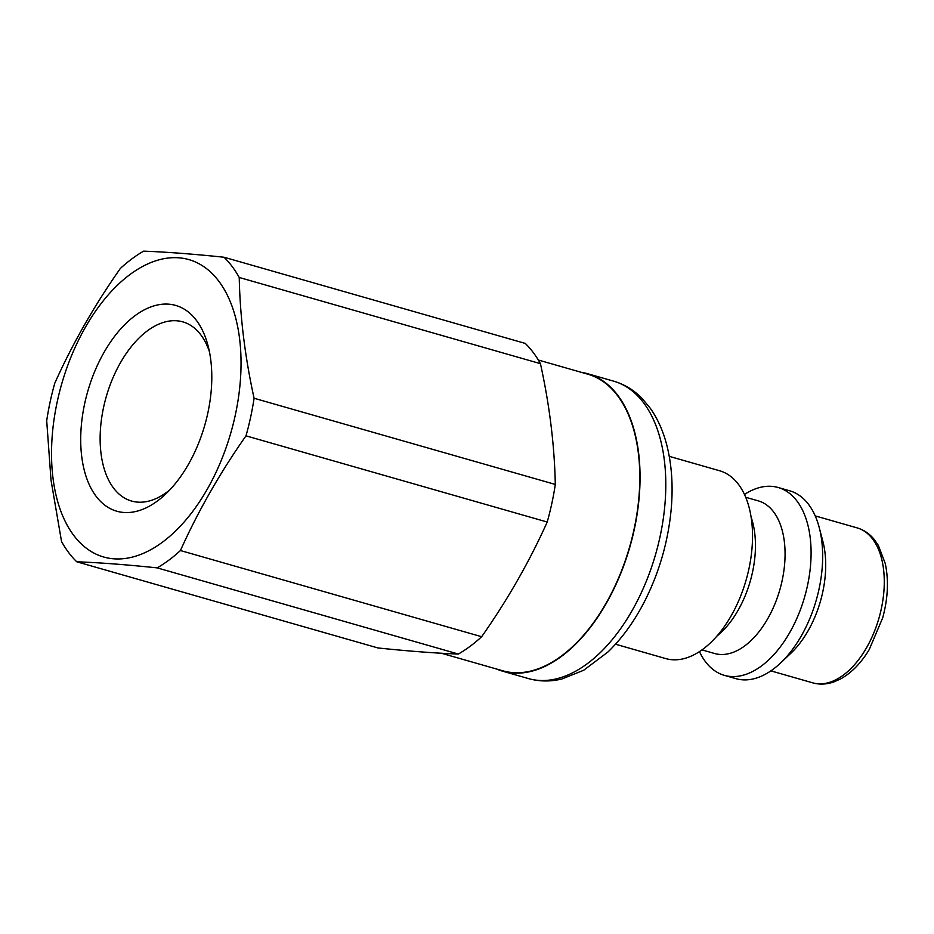 <?xml version="1.0" encoding="UTF-8"?>
<svg xmlns="http://www.w3.org/2000/svg" width="934" height="934" viewBox="0 0 934 934"><rect width="100%" height="100%" fill="white"/><g stroke="black" fill="none" stroke-linecap="round" stroke-linejoin="round"><path stroke-width="1.4" d="M76.751 561.789C99.401 562.618 126.195 564.65 157.157 567.872L458.361 654.045C435.723 653.216 408.917 651.185 377.966 647.962L76.751 561.789A174.226 99.156 106 0 1 61.551 541.545L51.031 480.263L46.7 420.755A174.226 99.156 106 0 1 54.791 383.173C72.49 343.759 94.334 305.523 120.334 268.478A174.226 99.156 106 0 1 143.626 251.153C166.275 251.982 193.081 254.013 224.032 257.235A174.226 99.156 106 0 1 239.232 277.48L540.447 363.665C549.542 405.111 554.504 445.366 555.298 484.442L254.083 398.258C244.977 356.811 240.026 316.544 239.232 277.48M180.437 550.535C198.136 511.12 219.992 472.884 245.992 435.839L547.207 522.024C529.508 561.439 507.664 599.675 481.652 636.719L180.437 550.535A174.226 99.156 106 0 1 157.157 567.872M540.447 363.665A174.226 99.156 106 0 0 525.247 343.408L224.032 257.235M555.298 484.442A174.226 99.156 106 0 1 547.207 522.024M481.652 636.719A174.226 99.156 106 0 1 458.361 654.045M254.083 398.258A174.226 99.156 106 0 1 245.992 435.839M52.958 477.753A154.694 88.041 106 0 1 178.663 257.796A154.694 88.041 106 0 1 207.138 489.428A154.694 88.041 106 0 1 52.958 477.753M169.86 489.848A93.178 53.028 106 0 1 131.566 501.044A93.178 53.028 106 0 1 101 453.282A93.178 53.028 106 0 1 123.125 358.224A93.178 53.028 106 0 1 182.831 321.868A93.178 53.028 106 0 1 209.403 351.628M81.702 456.364A107.025 60.908 -74 0 0 165.54 494.179A107.025 60.908 -74 0 0 208.037 345.662A107.025 60.908 -74 0 0 129.557 320.105A107.025 60.908 -74 0 0 81.702 456.364M538.334 360.034L587.731 374.16A154.285 87.808 106 0 1 629.703 546.647A154.285 87.808 106 0 1 502.854 670.822L441.362 653.228M496.713 669.071A154.694 88.041 -74 0 0 502.737 671.219A154.694 88.041 -74 0 0 629.936 546.717A154.694 88.041 -74 0 0 587.836 373.775A154.694 88.041 -74 0 0 581.59 372.409M615.494 644.203L665.802 658.598A97.696 55.608 -74 0 0 746.138 579.956A97.696 55.608 -74 0 0 719.554 470.736L669.246 456.341M699.473 651.628A97.696 55.608 -74 0 0 724.375 675.352L735.957 678.668A97.696 55.608 -74 0 0 780.439 663.117L790.864 653.263A80.604 45.871 -74 0 0 822.877 541.405L819.223 527.535A97.696 55.608 -74 0 0 789.709 490.805L778.115 487.49A97.696 55.608 -74 0 0 744.445 494.46M780.439 663.117A97.696 55.608 -74 0 0 819.223 527.535M724.375 675.352A97.696 55.608 -74 0 0 804.699 596.721A97.696 55.608 -74 0 0 778.115 487.49M702.006 649.901L714.603 653.508A79.378 45.182 -74 0 0 779.878 589.611A79.378 45.182 -74 0 0 758.28 500.869L745.671 497.262M717.032 635.984A79.378 45.182 -74 0 0 751.064 517.027M528.481 678.586C539.373 681.622 550.546 681.75 561.999 678.948L583.692 670.25L607.952 651.979C622.639 637.782 635.26 620.106 645.814 598.951C659.883 570.359 668.359 540.237 671.242 508.598C673.181 485.972 671.768 465.109 667.016 445.985C663.409 431.613 657.886 419.109 650.461 408.485L642.032 398.363C633.836 390.027 624.356 384.294 613.591 381.142A154.694 88.041 106 0 1 655.68 554.084A154.694 88.041 106 0 1 528.481 678.586L502.737 671.219M812.743 682.847C819.527 684.739 826.497 684.447 833.653 681.995L840.366 679.065C851.399 673.017 861.031 663.163 869.262 649.515L882.723 617.759C887.965 598.332 888.818 580.271 885.269 563.564L878.38 545.456L874.271 539.513C869.507 533.723 863.775 529.835 857.085 527.873A80.604 45.871 106 0 1 879.011 617.981A80.604 45.871 106 0 1 812.743 682.847L770.865 670.869M613.591 381.142L587.836 373.775M857.085 527.873L815.207 515.895"/></g></svg>
